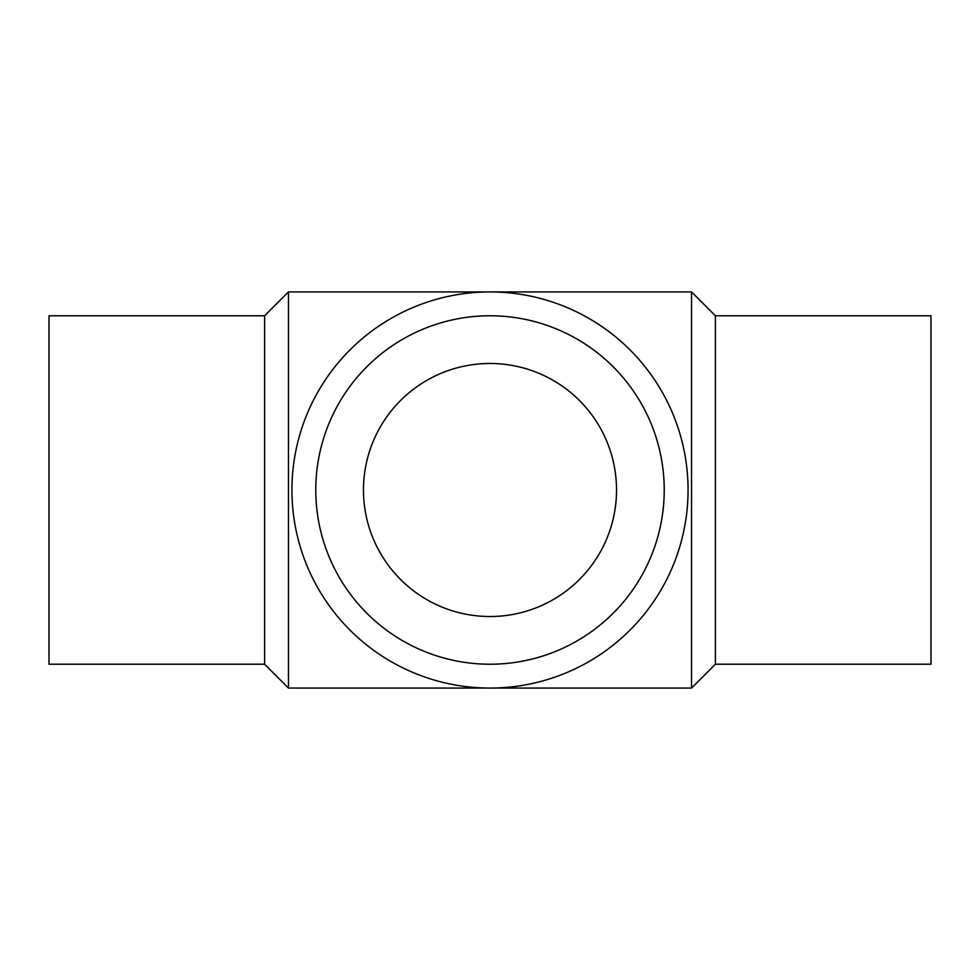 <?xml version="1.0" encoding="UTF-8"?>
<svg xmlns="http://www.w3.org/2000/svg" width="980" height="980" viewBox="0 0 980 980"><rect width="100%" height="100%" fill="white"/><g stroke="black" fill="none" stroke-linecap="round" stroke-linejoin="round"><path stroke-width="1.47" d="M691.549 291.93L691.549 688.07L288.451 688.07L288.451 291.93L691.549 291.93L715.4 315.781L715.4 664.22L691.549 688.07M291.93 490A198.07 198.07 0 0 1 589.029 318.463A198.07 198.07 0 0 1 589.029 661.537A198.07 198.07 0 0 1 291.93 490M315.781 490A174.22 174.22 0 0 1 577.11 339.117A174.22 174.22 0 0 1 577.11 640.883A174.22 174.22 0 0 1 315.781 490M363.47 490A126.53 126.53 0 0 1 553.259 380.424A126.53 126.53 0 0 1 553.259 599.576A126.53 126.53 0 0 1 363.47 490M715.4 315.781L931 315.781L931 664.22L715.4 664.22M288.451 291.93L264.6 315.781L264.6 664.22L288.451 688.07M264.6 315.781L49 315.781L49 664.22L264.6 664.22"/></g></svg>
